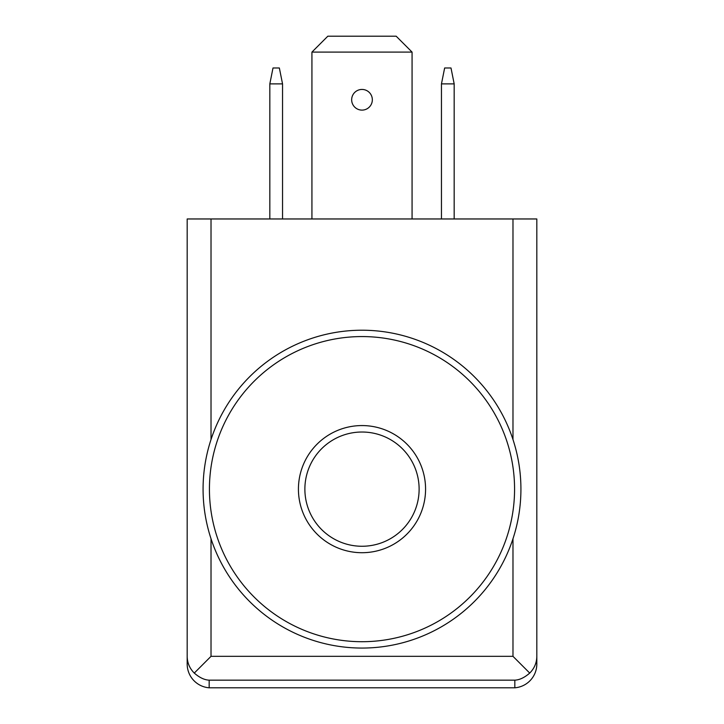 <?xml version="1.0" encoding="UTF-8"?>
<svg xmlns="http://www.w3.org/2000/svg" width="724" height="724" viewBox="0 0 724 724"><rect width="100%" height="100%" fill="white"/><g stroke="black" fill="none" stroke-linecap="round" stroke-linejoin="round"><path stroke-width="1.09" d="M454.174 218.965L454.174 83.875L450.998 67.984L444.645 67.984L441.459 83.875L441.459 218.965M454.174 83.875L441.459 83.875M282.541 218.965L282.541 83.875L279.355 67.984L273.002 67.984L269.826 83.875L269.826 218.965M282.541 83.875L269.826 83.875M311.935 52.092L412.065 52.092L396.173 36.2L327.827 36.2L311.935 52.092L311.935 218.965M412.065 52.092L412.065 218.965M536.819 656.396C536.71 662.885 534.348 668.442 529.724 673.076C524.547 677.583 519.579 679.945 514.827 680.162L514.827 687.8A23.847 23.838 90 0 0 536.819 664.026L536.819 218.965L187.181 218.965L187.181 664.026A23.847 23.838 90 0 0 209.173 687.8L209.173 680.162C204.43 679.954 199.462 677.592 194.276 673.076L211.019 656.333L211.019 538.765M514.827 687.8L209.173 687.8M529.724 673.076L512.981 656.333L211.019 656.333M194.276 673.076C189.652 668.442 187.29 662.885 187.181 656.396M362 89.441A10.326 10.326 0 0 1 370.95 104.935A10.326 10.326 0 0 1 353.05 104.935A10.326 10.326 0 0 1 362 89.441M362 432.02A57.115 57.115 0 0 1 411.467 517.696A57.115 57.115 0 0 1 312.533 517.696A57.115 57.115 0 0 1 362 432.02M362 330.216A158.927 158.927 0 0 1 499.632 568.602A158.927 158.927 0 0 1 224.368 568.602A158.927 158.927 0 0 1 362 330.216M362 336.57A152.574 152.574 0 0 1 494.13 565.426A152.574 152.574 0 0 1 229.87 565.426A152.574 152.574 0 0 1 362 336.57M362 425.567A63.567 63.567 0 0 1 417.051 520.927A63.567 63.567 0 0 1 306.949 520.927A63.567 63.567 0 0 1 362 425.567M211.019 439.513L211.019 218.965M512.981 656.333L512.981 538.765M512.981 439.513L512.981 218.965M514.827 680.162L209.173 680.162"/></g></svg>
